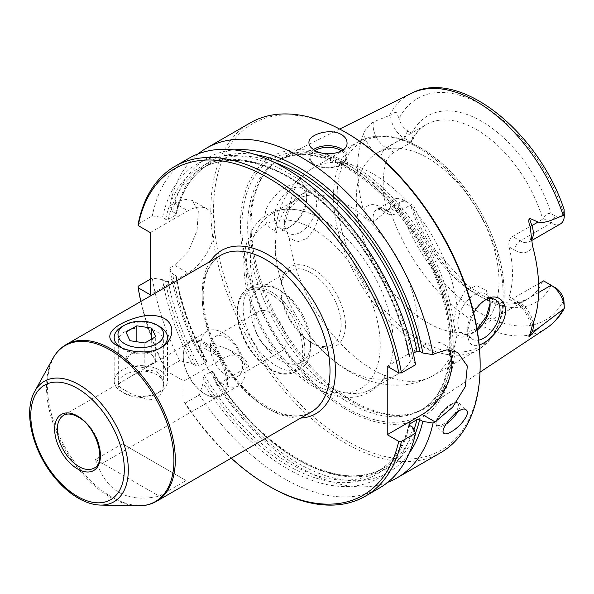 <?xml version="1.0" encoding="UTF-8"?>
<svg xmlns="http://www.w3.org/2000/svg" width="594" height="594" viewBox="0 0 594 594"><rect width="100%" height="100%" fill="white"/><g stroke="black" fill="none" stroke-linecap="round" stroke-linejoin="round"><path stroke-width="0.45" stroke-dasharray="2.97 2.23" d="M127.955 361.271A13.328 7.692 0 0 0 137.385 366.713L144.817 367.864L150.26 364.723A13.328 7.692 0 0 0 153.705 357.291A13.328 7.692 0 0 0 144.283 351.848A13.328 7.692 0 0 0 131.408 353.838A13.328 7.692 0 0 0 127.955 361.271L129.945 365.562L137.385 366.713A13.328 7.692 180 0 0 150.26 364.723L155.695 361.583L151.715 352.999L136.85 350.698L125.965 356.979L127.955 361.271M144.817 367.864L144.817 342.99M129.945 365.562L129.945 340.689M125.965 356.979L125.965 332.105M136.85 350.698L136.85 341.758M151.715 352.999L151.715 339.003M155.695 361.583L155.695 336.701M124.673 393.488A22.854 13.194 0 0 0 156.987 393.488A22.854 13.194 0 0 0 156.987 374.829A22.854 13.194 0 0 0 124.673 374.829A22.854 13.194 0 0 0 124.673 393.488L121.978 391.929A26.656 15.392 0 0 0 159.682 391.929A26.656 15.392 0 0 0 167.493 381.051A26.656 15.392 0 0 0 159.682 370.166A26.656 15.392 0 0 0 130.628 366.825A26.656 15.392 0 0 0 114.174 381.051A26.656 15.392 0 0 0 121.978 391.929L124.673 393.488M160.365 347.987A26.656 15.392 180 0 1 119.906 347.052M121.978 326.633A26.656 15.392 180 0 1 159.682 326.633M353.111 401.165A144.275 83.301 -120 0 0 410.276 413.936A144.275 83.301 -120 0 0 427.754 406.764A144.275 83.301 -120 0 0 446.666 290.377A144.275 83.301 -120 0 0 353.111 165.563A144.275 83.301 -120 0 0 283.568 157.024A144.275 83.301 -120 0 0 268.614 168.57A144.275 83.301 -120 0 0 263.001 286.575A144.275 83.301 -120 0 0 353.111 401.165M410.565 142.768A100.921 58.271 60 0 1 426.18 124.643C420.626 127.814 416.171 132.863 412.823 139.805L410.565 142.768L393.874 152.406L386.241 148.003A18.585 10.729 60 0 1 373.485 121.829L390.607 115.043C392.255 113.06 394.268 112.288 396.629 112.719L399.101 118.51A127.955 73.871 60 0 1 481.489 104.774A127.955 73.871 60 0 1 563.884 213.654A12.875 7.432 60 0 1 555.197 216.008L551.113 213.654C547.742 212.786 545.233 214.449 543.599 218.644L512.563 236.479L520.188 240.882A18.585 10.729 -120 0 0 529.484 241.803A18.585 10.729 -120 0 0 531.43 240.058M373.485 121.829C368.57 125.557 365.258 129.492 363.565 133.643A137.103 79.158 60 0 0 363.565 210.87C365.265 217.04 368.57 220.656 373.485 221.703A18.585 10.729 60 0 1 376.945 209.333A18.585 10.729 60 0 1 386.241 210.254L393.874 214.664L411.3 204.514L411.865 204.841L407.788 202.48A12.875 7.432 -120 0 0 399.101 204.841L396.629 210.432C394.268 210.848 392.255 209.979 390.607 207.833L373.485 221.703M302.68 211.605C299.138 218.837 294.438 224.198 288.587 227.688C271.473 239.1 255.583 218.674 271.941 199.666C285.617 181.875 307.417 176.336 306.756 195.389C306.712 200.527 305.353 205.94 302.68 211.605M473.708 312.964C469.847 320.181 467.849 327.264 467.716 334.236C468.154 343.666 471.978 347.267 479.195 345.025M363.565 210.87A26.203 15.125 60 0 1 380.858 207.15L386.538 210.424L389.441 214.679L393.874 214.664M476.915 328.393A100.921 58.271 60 0 1 376.596 268.451A100.921 58.271 60 0 1 377.183 152.933A100.921 58.271 60 0 1 427.643 157.93A100.921 58.271 60 0 1 493.391 246.272A100.921 58.271 60 0 1 478.757 327.353M393.874 152.406C390.332 154.648 387.889 157.388 386.538 160.61L380.858 157.328A26.203 15.125 60 0 1 363.565 133.643M386.538 210.424A100.921 58.271 60 0 1 386.538 160.61M533.145 323.247A18.585 10.729 -120 0 0 520.188 303.14L512.563 298.73L538.617 283.694M512.563 298.73L509.37 299.473L509.125 296.748A100.921 58.271 -120 0 0 509.125 246.933C508.278 242.449 509.429 238.966 512.563 236.479M477.041 329.113L469.535 334.934L462.006 337.333L456.964 334.89L453.482 323.054L456.964 305.62L464.716 291.394L476.403 285.491L486.352 290.503L490.109 302.22L490.109 304.395M289.219 208.769L304.945 192.389L313.409 190.065L318.533 194.015L319.29 214.998L315.028 227.888L307.395 238.194L297.609 241.825L289.219 238.046L284.363 225.416L289.219 208.769A119.966 69.26 60 0 1 313.105 167.939A119.966 69.26 60 0 1 373.091 173.879A119.966 69.26 60 0 1 456.964 305.62M346.844 204.581A100.921 58.271 60 0 1 412.778 293.518A100.921 58.271 60 0 1 397.304 374.383A100.921 58.271 60 0 1 305.984 330.955A100.921 58.271 60 0 1 288.335 300.378A100.921 58.271 60 0 1 296.384 199.584A100.921 58.271 60 0 1 346.844 204.581M270.092 349.955A22.854 13.194 -120 0 0 281.519 351.084A22.854 13.194 -120 0 0 281.519 324.695A22.854 13.194 -120 0 0 258.665 311.508A22.854 13.194 -120 0 0 255.168 329.819A22.854 13.194 -120 0 0 270.092 349.955M276.826 288.536L276.826 288.536A47.602 27.487 60 0 1 310.491 346.844A47.602 27.487 60 0 1 300.631 368.636A47.602 27.487 60 0 1 276.826 366.275A47.602 27.487 60 0 1 245.723 324.324A47.602 27.487 60 0 1 253.022 286.182A47.602 27.487 60 0 1 276.826 288.536L280.361 290.577A42.612 24.599 -120 0 0 259.058 288.469A42.612 24.599 -120 0 0 252.524 322.609A42.612 24.599 -120 0 0 280.361 360.157A42.612 24.599 -120 0 0 301.663 362.266A42.612 24.599 -120 0 0 310.491 342.76A42.612 24.599 -120 0 0 280.361 290.577M412.823 139.805L411.865 133.256L407.788 130.903A12.875 7.432 60 0 1 399.101 118.51M175.742 275.653L172.646 273.871A181.37 104.715 60 0 0 201.849 357.588L205.918 359.934L206.734 360.692L206.415 361.776A175.185 101.143 60 0 1 175.772 277.227L176.314 276.351L175.742 275.653A177.094 102.242 60 0 0 205.918 359.934M140.823 301.485A188.521 108.843 60 0 0 165.919 370.656L165.526 368.874L179.67 360.707L191.751 363.417L195.82 365.763L199.005 366.053L206.415 361.776M191.751 363.417A181.37 104.715 60 0 1 162.548 279.7L165.644 281.482L168.369 281.504L175.772 277.227M165.919 370.656L183.917 381.051L183.917 401.834A188.521 108.843 60 0 0 231.274 458.152M198.173 153.868A190.422 109.942 60 0 0 169.802 205.769L172.646 211.679L175.742 213.461L176.307 214.404L175.772 215.035A175.185 101.143 60 0 1 209.095 164.226A175.185 101.143 60 0 1 274.265 162.318M175.772 215.035L168.369 219.312L165.644 219.297L162.548 217.508A181.37 104.715 60 0 1 286.553 172.119A181.37 104.715 60 0 1 412.711 358.828L409.028 356.348L409.563 355.457L413.298 353.304M311.026 272.876A42.612 24.599 -120 0 0 289.724 270.76A42.612 24.599 -120 0 0 280.895 290.266A42.612 24.599 -120 0 0 311.026 342.456L311.026 342.456A42.612 24.599 -120 0 0 332.328 344.565A42.612 24.599 -120 0 0 338.862 310.417A42.612 24.599 -120 0 0 311.026 272.876M313.179 269.141A45.656 26.359 60 0 1 345.463 325.059A45.656 26.359 60 0 1 313.179 343.696A45.656 26.359 60 0 1 280.895 287.778A45.656 26.359 60 0 1 313.179 269.141M440.703 452.673A190.422 109.942 60 0 1 250.282 342.731A190.422 109.942 60 0 1 250.289 122.854M387.793 482.291A190.422 109.942 60 0 1 216.899 384.801L248.552 366.528L228.824 349.435L215.496 344.772L202.858 347.319L222.602 358.717A38.083 21.985 -60 0 1 241.639 356.831A38.083 21.985 -60 0 1 248.552 366.528M201.849 357.588L197.163 350.608L202.858 347.319M197.163 350.608A190.422 109.942 60 0 1 169.802 267.961L174.517 265.236L187.956 272.995L150.26 294.758M169.802 205.769L174.517 203.044L184.444 199.228L192.196 200.364L198.314 211.293L197.074 230.323L188.662 250.824L174.517 265.236M387.236 366.275L422.245 346.064A41.892 24.183 -60 0 1 443.191 343.993A41.892 24.183 -60 0 1 448.826 349.829M415.585 364.761L412.711 358.828M183.917 381.051L222.602 358.717M150.26 232.566L187.956 210.803A38.083 21.985 -60 0 1 207.002 208.917A38.083 21.985 -60 0 1 212.838 239.434A38.083 21.985 -60 0 1 187.956 272.995M169.802 267.961L172.646 273.871M162.548 279.7L152.309 278.059L150.26 279.239M284.363 222.928A22.854 13.194 -60 0 1 300.527 194.943L300.527 194.943A22.854 13.194 -60 0 1 311.947 193.807A22.854 13.194 -60 0 1 311.947 220.196A22.854 13.194 -60 0 1 289.1 233.39A22.854 13.194 -60 0 1 288.491 232.997A22.854 13.194 -60 0 1 284.363 222.928L284.363 225.416M555.197 287.593L551.113 285.231A107.781 62.229 60 0 1 481.489 297.245A107.781 62.229 60 0 1 411.865 204.841L403.742 200.148A18.585 10.729 -120 0 0 394.453 199.228A18.585 10.729 -120 0 0 390.607 207.833M380.858 207.15A7.618 4.396 120 0 0 382.432 210.632A7.618 4.396 120 0 0 386.241 210.254L403.742 200.148L407.788 202.48M560.454 223.923A18.585 10.729 60 0 1 551.158 223.002L543.599 218.644M411.3 142.263L403.742 137.897A18.585 10.729 60 0 1 390.607 115.043M564.3 303.72L564.218 308.568M216.899 384.801L213.201 377.249L212.956 371.473C259.281 450.675 340.845 495.611 384.281 467.656A175.185 101.143 60 0 1 211.858 371.205L212.956 371.473M412.711 427.242A181.37 104.715 60 0 1 203.103 383.085L203.103 378.385L204.455 375.482L211.858 371.205M203.103 383.085L199.413 394.899L185.269 403.066L183.917 401.834M138.164 224.035L152.309 215.867A190.422 109.942 60 0 1 189.026 158.219M152.309 215.867L162.548 217.508M351.566 166.936A143.689 82.96 60 0 1 445.433 293.555A143.689 82.96 60 0 1 423.411 408.694A143.689 82.96 60 0 1 408.494 414.3A143.689 82.96 60 0 1 279.722 325.735A143.689 82.96 60 0 1 267.411 169.929A143.689 82.96 60 0 1 279.722 159.816A143.689 82.96 60 0 1 351.566 166.936M321.8 219.038A100.921 58.271 60 0 1 391.342 360.09A100.921 58.271 60 0 1 372.26 388.847A100.921 58.271 60 0 1 271.339 330.576A100.921 58.271 60 0 1 271.339 214.04A100.921 58.271 60 0 1 305.776 211.895A100.921 58.271 60 0 1 321.8 219.038M226.463 375.141A22.854 13.194 -120 0 0 237.89 376.277A22.854 13.194 -120 0 0 237.89 349.888A22.854 13.194 -120 0 0 215.043 336.694A22.854 13.194 -120 0 0 211.538 355.004A22.854 13.194 -120 0 0 226.463 375.141M480.145 363.944A188.521 108.843 60 0 1 346.844 440.911A188.521 108.843 60 0 1 213.543 210.024A188.521 108.843 60 0 1 346.844 133.063M346.844 164.122A150.475 86.88 60 0 1 438.988 401.618A150.475 86.88 60 0 1 254.7 295.218A150.475 86.88 60 0 1 346.844 164.122M409.192 453.192A181.37 104.715 60 0 1 213.201 377.249M172.646 211.679A181.37 104.715 60 0 1 234.081 149.881M270.092 486.776A190.422 109.942 60 0 1 185.269 403.066M379.447 488.038A190.422 109.942 60 0 1 199.413 394.899M165.526 368.874A190.422 109.942 60 0 1 138.164 286.226M179.67 360.707A190.422 109.942 60 0 1 152.309 278.059M551.113 285.231L543.599 280.895M563.884 213.654L564.3 211.115M122.468 443.829L95.537 459.377C105.532 491.067 126.752 503.318 159.199 496.131L186.122 480.583L122.468 443.829L186.122 480.583M124.896 390.251C132.462 394.906 140.585 398.077 149.28 399.769C158.405 399.51 163.105 394.49 163.365 384.719C163.387 379.069 161.189 374.777 156.764 371.844C148.411 368.8 139.583 370.463 130.272 376.841L120.916 382.239L118.295 384.719C118.265 385.885 120.471 387.726 124.896 390.251M204.789 344.119A30.465 17.59 60 0 1 224.695 370.968A30.465 17.59 60 0 1 220.025 395.381A30.465 17.59 60 0 1 204.789 393.874A30.465 17.59 60 0 1 183.249 356.563A30.465 17.59 60 0 1 189.553 342.612A30.465 17.59 60 0 1 204.789 344.119M205.465 342.953A31.423 18.139 60 0 1 225.987 370.641A31.423 18.139 60 0 1 221.168 395.819A31.423 18.139 60 0 1 205.465 394.26A31.423 18.139 60 0 1 183.249 355.784A31.423 18.139 60 0 1 189.753 341.402A31.423 18.139 60 0 1 205.465 342.953M222.965 332.848A31.423 18.139 60 0 1 243.495 360.536A31.423 18.139 60 0 1 238.677 385.714A31.423 18.139 60 0 1 222.965 384.155A31.423 18.139 60 0 1 202.443 356.467A31.423 18.139 60 0 1 207.254 331.296A31.423 18.139 60 0 1 222.965 332.848M156.764 331.682A22.535 13.009 180 0 1 163.365 340.882A22.535 13.009 180 0 1 156.764 350.081A22.535 13.009 180 0 1 124.896 350.081L124.896 350.081A22.535 13.009 180 0 1 118.295 340.882A22.535 13.009 180 0 1 132.21 328.861A22.535 13.009 180 0 1 156.764 331.682M124.896 350.081L117.27 345.678L124.896 350.081M95.537 459.377L159.199 496.131M484.875 300.252A22.854 13.194 120 0 0 483.872 300.802A22.854 13.194 120 0 0 467.716 328.786A22.854 13.194 120 0 0 472.453 339.248A22.854 13.194 120 0 0 478.653 340.124M483.872 300.802L485.892 299.636M303.185 212.303A22.854 13.194 120 0 0 306.756 198.544A22.854 13.194 120 0 0 302.027 188.083A22.854 13.194 120 0 0 290.6 189.211A22.854 13.194 120 0 0 275.675 209.348A22.854 13.194 120 0 0 279.173 227.658A22.854 13.194 120 0 0 290.6 226.529A22.854 13.194 120 0 0 303.185 212.303M477.205 330.123A22.854 13.194 -60 0 1 473.953 332.38A22.854 13.194 -60 0 1 462.526 333.516A22.854 13.194 -60 0 1 457.796 323.054A22.854 13.194 -60 0 1 467.768 300.059A22.854 13.194 -60 0 1 485.38 293.933A22.854 13.194 -60 0 1 489.204 298.767M546.51 328.14A135.558 78.267 60 0 1 476.373 322.884A135.558 78.267 60 0 1 389.538 208.932M389.538 115.199A135.558 78.267 60 0 1 411.033 93.488M377.183 152.933L426.18 124.643A100.921 58.271 60 0 1 476.64 129.641A100.921 58.271 60 0 1 542.723 219.067M542.723 281.318A100.921 58.271 60 0 1 527.108 299.45A100.921 58.271 60 0 1 489.731 300.609M486.731 299.443A100.921 58.271 60 0 1 410.565 205.019M509.125 246.933L514.805 250.215A7.618 4.396 -60 0 1 520.188 240.882L551.158 223.002L555.197 216.008M407.788 130.903L403.742 137.897L386.241 148.003A7.618 4.396 120 0 0 380.858 157.328M418.31 147.772A119.966 69.26 60 0 1 496.681 253.482A119.966 69.26 60 0 1 478.296 349.614A119.966 69.26 60 0 1 358.331 280.353A119.966 69.26 60 0 1 358.331 141.825A119.966 69.26 60 0 1 418.31 147.772M456.964 334.89A119.966 69.26 60 0 1 433.071 375.72A119.966 69.26 60 0 1 346.592 349.584A119.966 69.26 60 0 1 289.219 238.046M270.092 293.666A46.08 26.604 60 0 1 298.314 366.401A46.08 26.604 60 0 1 241.877 333.813A46.08 26.604 60 0 1 270.092 293.666M271.168 291.803A47.602 27.487 60 0 1 302.272 333.754A47.602 27.487 60 0 1 294.973 371.903A47.602 27.487 60 0 1 247.371 344.416A47.602 27.487 60 0 1 247.371 289.449A47.602 27.487 60 0 1 271.168 291.803M411.865 133.256A107.781 62.229 60 0 1 481.489 121.243A107.781 62.229 60 0 1 551.113 213.654M199.005 366.053A175.185 101.143 60 0 1 168.369 281.504M195.82 365.763A177.094 102.242 60 0 1 165.644 281.482M210.261 261.397A94.26 54.418 -120 0 0 268.748 409.036A94.26 54.418 -120 0 0 300.713 418.065M175.742 213.461A177.094 102.242 60 0 1 255.309 154.581M165.644 219.297A177.094 102.242 60 0 1 286.553 175.609A177.094 102.242 60 0 1 409.6 357.031M168.369 219.312A175.185 101.143 60 0 1 201.685 168.503A175.185 101.143 60 0 1 322.557 201.648A175.185 101.143 60 0 1 409.563 355.457M435.105 353.489L422.245 346.064M532.447 325.067A26.203 15.125 -120 0 0 514.805 300.029L509.125 296.748M514.805 250.215A26.203 15.125 -120 0 0 532.447 245.545M349.265 168.265A143.689 82.96 60 0 1 443.139 294.884A143.689 82.96 60 0 1 421.109 410.023A143.689 82.96 60 0 1 277.42 327.064A143.689 82.96 60 0 1 277.42 161.145A143.689 82.96 60 0 1 349.265 168.265M341.557 150.883A17.902 10.336 180 0 1 340.095 165.236A17.902 10.336 180 0 1 315.191 164.85A17.902 10.336 180 0 1 315.08 150.468M346.599 166.261A148.032 85.462 60 0 1 437.251 399.896A148.032 85.462 60 0 1 255.955 295.218A148.032 85.462 60 0 1 346.599 166.261M313.179 228.987A94.832 54.752 60 0 1 371.25 378.66A94.832 54.752 60 0 1 255.108 311.605A94.832 54.752 60 0 1 313.179 228.987M446.02 424.161A16.187 5.799 -45.7 0 1 444.349 425.207A16.187 5.799 -45.7 0 1 436.776 426.447A16.187 5.799 -45.7 0 1 443.918 410.81A16.187 5.799 -45.7 0 1 459.362 403.259A16.187 5.799 -45.7 0 1 457.959 411.501M448.76 420.151A15.043 5.391 -45.7 0 1 443.844 423.73A15.043 5.391 -45.7 0 1 437.526 418.302A15.043 5.391 -45.7 0 1 454.499 402.888A15.043 5.391 -45.7 0 1 454.336 414.204M342.998 149.926A19.045 10.996 180 0 1 347.037 156.69A19.045 10.996 180 0 1 327.992 167.686A19.045 10.996 180 0 1 308.947 156.69A19.045 10.996 180 0 1 313.528 149.54M420.641 147.98A118.065 68.162 60 0 1 492.938 334.311A118.065 68.162 60 0 1 348.344 250.831A118.065 68.162 60 0 1 420.641 147.98M563.884 299.977A127.955 73.871 60 0 1 481.489 313.721A127.955 73.871 60 0 1 399.101 204.841M266.053 407.477A90.451 52.22 -120 0 0 311.278 411.961C299.829 418.436 285.395 416.877 267.961 407.291C243.74 392.411 225.104 369.253 212.043 337.808C205.346 320.433 202.465 304.38 203.393 289.657C204.871 272.668 210.677 261.212 220.827 255.294A90.451 52.22 -120 0 0 206.964 327.777A90.451 52.22 -120 0 0 266.053 407.477M156.578 501.277A90.451 52.22 60 0 1 66.127 449.057A90.451 52.22 60 0 1 66.127 344.609M120.916 382.239L63.662 415.295A30.465 17.59 60 0 1 78.891 416.81A30.465 17.59 60 0 1 98.797 443.659A30.465 17.59 60 0 1 94.127 468.072L220.025 395.381M137.882 505.836A90.095 52.012 60 0 1 65.162 449.606A90.095 52.012 60 0 1 52.829 358.516M100.475 505.071A69.58 40.169 60 0 1 44.312 461.649A69.58 40.169 60 0 1 34.786 391.298M514.805 300.029A7.618 4.396 120 0 0 516.379 303.519A7.618 4.396 120 0 0 520.188 303.14L538.669 292.471M415.518 433.026A177.094 102.242 60 0 1 213.201 372.557M409.6 425.445A177.094 102.242 60 0 1 203.103 378.385M174.517 203.044L187.956 210.803M413.944 429.774A175.185 101.143 60 0 1 384.281 467.656L376.871 471.933A175.185 101.143 60 0 1 204.455 375.482M409.244 425.156A175.185 101.143 60 0 1 376.871 471.933C392.731 462.644 403.445 446.829 409.036 424.48M167.493 381.051L167.493 337.511M114.174 381.051L114.174 337.511M156.987 393.488L159.682 391.929M339.664 129.061L283.568 157.024M480.019 372.163L427.754 406.764M394.453 199.228L376.945 209.333C378.215 209.92 374.354 207.558 382.432 210.632L389.441 214.679M413.654 205.873L435.083 249.985L466.661 284.905L483.85 296.176L500.386 302.368L515.057 303.334L527.108 299.45L478.103 327.74M305.984 330.955C335.759 372.987 386.813 400.787 433.071 375.72L478.296 349.614C501.7 333.769 509.229 305.16 500.861 263.781C493.339 231.675 478.267 202.754 455.635 177.012C444.446 164.612 432.64 154.796 420.218 147.579C396.755 134.281 376.128 132.358 358.331 141.825L313.105 167.939C268.273 195.471 266.825 253.579 288.335 300.378M300.631 368.636L294.973 371.903C284.645 376.893 273.062 373.567 260.231 361.924C254.358 356.333 249.383 349.695 245.307 342.01C233.821 320.849 234.333 296.488 247.371 289.449L253.022 286.182M310.491 342.76L310.491 346.844M409.028 356.348C398.968 301.121 364.293 239.709 321.844 201.953C279.574 163.343 231.705 150.408 201.685 168.503L209.095 164.226C192.567 173.931 181.638 190.659 176.307 214.404M311.026 342.456L313.179 343.696M280.895 290.266L280.895 287.778M176.314 276.351C181.296 304.596 191.431 332.707 206.734 360.692M443.191 343.993L457.714 352.376M300.527 194.943L304.945 192.389M531.504 240.637L529.484 241.803C529.529 240.139 529.855 245.678 531.073 235.469M279.722 159.816L277.42 161.145C296.295 150.638 319.609 153.074 347.364 168.451C391.736 193.184 434.444 255.049 445.879 311.442C456.14 357.595 445.537 396.658 421.109 410.023L423.411 408.694M408.494 414.3L410.276 413.936M267.411 169.929L268.614 168.57M296.384 199.584L271.339 214.04M397.304 374.383L372.26 388.847M391.342 360.09C386.612 380.197 375.311 392.382 357.447 396.636C344.468 398.968 330.865 396.213 316.632 388.387C296.547 377.004 279.403 359.4 265.184 335.573C256.571 320.842 250.49 305.732 246.933 290.251C242.901 272.401 242.887 256.43 246.874 242.352L252.732 229.017C256.526 222.854 261.419 218.035 267.404 214.553C278.764 208.338 291.557 207.454 305.776 211.895M258.665 311.508L215.043 336.694M281.519 351.084L237.89 376.277M443.859 433.345L436.776 426.447L435.766 423.114L436.776 419.557L443.273 410.417C447.275 406.125 451.529 403.43 456.029 402.338L459.362 403.259L466.446 410.164M347.037 142.775L347.037 156.69L346.77 158.628L344.936 161.984L340.622 165.325L328.096 168.169L315.54 165.414L312.065 163.038L308.947 156.69L308.947 142.775M189.553 342.612L130.272 376.841M204.789 393.874L205.465 394.26M183.249 356.563L183.249 355.784M207.254 331.296L189.753 341.402M238.677 385.714L221.168 395.819M163.365 384.719L163.365 340.882M118.295 384.719L118.295 340.882M156.764 350.081L161.1 347.579M509.37 299.473L516.379 303.519C524.383 307.402 532.588 323.314 530.999 330.776M467.716 328.786L467.716 334.236M306.756 198.544L306.756 195.389M290.6 226.529L288.587 227.688M207.002 208.917L192.196 200.364M241.639 356.831L228.824 349.435M311.947 193.807L302.027 188.083M289.1 233.39L279.173 227.658M462.526 333.516L472.453 339.248M485.38 293.933L495.299 299.666M473.953 332.38L469.535 334.934M289.724 270.76L259.058 288.469M332.328 344.565L301.663 362.266"/><path stroke-width="0.89" d="M129.945 340.689L144.817 342.99L155.695 336.701L151.715 328.118L136.85 325.816L125.965 332.105L129.945 340.689M136.85 341.758L136.85 325.816M151.715 339.003L151.715 328.118M159.682 326.633L156.987 325.074A22.854 13.194 180 0 1 156.987 343.733A22.854 13.194 180 0 1 124.673 343.733A22.854 13.194 180 0 1 124.673 325.074A22.854 13.194 180 0 1 156.987 325.074L159.682 326.633A26.656 15.392 180 0 1 167.493 337.511A26.656 15.392 180 0 1 160.365 347.987M119.906 347.052A26.656 15.392 180 0 1 114.174 337.511A26.656 15.392 180 0 1 121.978 326.633L124.673 325.074M563.216 309.207A135.558 78.267 60 0 1 546.51 328.14C553.794 323.27 559.697 316.743 564.218 308.568L538.008 328.437L529.284 336.382C528.489 336.494 528.801 335.558 530.204 333.576L532.447 325.067A138.053 79.707 -120 0 0 532.447 245.545L530.204 226.767C528.801 223.567 528.489 220.693 529.284 218.139L538.008 222.052C546.688 223.819 555.019 218.184 563.216 215.466L564.3 215.325A18.585 10.729 60 0 1 564.3 215.414A18.585 10.729 60 0 1 560.454 223.923L531.504 240.637M479.195 345.025C486.694 342.411 493.785 336.056 500.452 325.958C512.837 307.655 500.17 290.154 485.892 299.636C481.133 302.465 477.071 306.905 473.708 312.964M478.757 327.353A100.921 58.271 60 0 1 478.103 327.74A100.921 58.271 60 0 1 476.915 328.393M538.617 283.694L543.599 280.895L551.158 285.261A18.585 10.729 -120 0 1 564.3 308.019A18.585 10.729 -120 0 1 564.3 308.115M490.08 303.348L486.226 316.78L477.041 329.113M140.823 301.485A188.521 108.843 60 0 1 138.194 287.793L150.26 294.758L150.26 232.566L138.194 225.601A188.521 108.843 60 0 1 267.367 177.361A188.521 108.843 60 0 1 398.715 372.906L387.236 366.275L387.236 434.689L398.715 441.312A188.521 108.843 60 0 1 268.748 485.996A188.521 108.843 60 0 1 231.274 458.152M234.081 149.881A181.37 104.715 60 0 1 422.809 352.999L419.698 351.203L416.966 351.18L413.298 353.304M198.173 153.868A190.422 109.942 60 0 1 206.519 148.121A190.422 109.942 60 0 1 301.73 157.551A190.422 109.942 60 0 1 433.078 354.655L435.105 353.489L446.955 349.829L457.714 352.376L467.329 366.053L465.295 386.605L452.628 407.18L435.105 421.903L422.245 414.478L387.236 434.689M341.453 134.615C330.546 127.755 308.071 134.355 308.947 142.775C309.021 145.552 310.885 148.017 314.53 150.163C325.423 157.336 347.913 153.185 347.037 142.775C346.97 139.538 345.107 136.813 341.453 134.615M206.519 148.121L250.289 122.854A190.422 109.942 60 0 1 345.5 132.284L345.5 132.284A190.422 109.942 60 0 1 480.145 365.503A190.422 109.942 60 0 1 440.703 452.673L396.941 477.94A190.422 109.942 60 0 1 387.793 482.291M396.941 477.94A190.422 109.942 60 0 0 433.078 423.069L435.105 421.903M451.143 431.831C447.527 433.895 445.099 434.4 443.859 433.345C438.439 429.462 460.914 403.371 466.446 410.164C470.73 413.431 460.268 426.982 451.143 431.831M448.826 349.829A41.892 24.183 -60 0 1 422.245 414.478M422.809 352.999L433.078 354.655M401.44 372.921L415.585 364.761A190.422 109.942 60 0 0 321.681 195.396A190.422 109.942 60 0 0 189.026 158.219L174.881 166.387A190.422 109.942 60 0 1 307.536 203.564A190.422 109.942 60 0 1 401.44 372.921L398.715 372.906M138.194 225.601L138.164 224.035A190.422 109.942 60 0 1 174.881 166.387M138.194 287.793L138.164 286.226L150.26 279.239M555.197 287.593A12.875 7.432 -120 0 1 563.884 299.977L564.3 308.019M346.844 133.063L345.5 132.284L346.844 133.063A188.521 108.843 60 0 1 480.145 363.944L480.145 365.503M433.078 423.069L422.809 421.413A181.37 104.715 60 0 1 409.192 453.192M401.44 441.335L415.585 433.167A190.422 109.942 60 0 1 379.447 488.038L365.303 496.205A190.422 109.942 60 0 0 401.44 441.335L398.715 441.312M365.303 496.205A190.422 109.942 60 0 1 270.092 486.776L268.748 485.996M422.809 421.413L419.698 419.616L416.966 419.594L409.036 424.48L409.6 425.445L412.711 427.242L415.585 433.167M564.3 215.414L564.085 209.444C538.461 131.653 459.214 67.367 411.033 93.488A135.558 78.267 60 0 1 563.216 215.466M563.884 213.654L564.055 209.378L564.3 215.325M117.27 345.678C129.44 352.688 150.037 354.507 161.1 347.579C172.757 341.357 176.463 325.557 164.397 318.466C157.766 315.162 150.015 314.493 141.142 316.446C116.973 322.238 99.042 335.632 117.27 345.678L117.27 345.678M478.653 340.124A22.854 13.194 120 0 0 497.586 321.406A22.854 13.194 120 0 0 495.299 299.666A22.854 13.194 120 0 0 484.875 300.252M489.204 298.767A22.854 13.194 -60 0 1 490.109 304.395A22.854 13.194 -60 0 1 477.205 330.123M529.284 336.382L531.897 331.964L538.008 328.437M489.731 300.609A100.921 58.271 60 0 1 486.731 299.443M300.713 418.065A94.26 54.418 -120 0 0 315.874 304.863A94.26 54.418 -120 0 0 210.261 261.397M274.265 162.318A175.185 101.143 60 0 1 416.966 351.18M255.309 154.581A177.094 102.242 60 0 1 419.698 351.203M531.43 240.058A18.585 10.729 -120 0 0 531.897 225.579L529.284 218.139M530.204 226.767A7.618 1.923 160.6 0 1 531.897 225.579L538.008 222.052M315.08 150.468A17.902 10.336 180 0 1 340.652 150.319A17.902 10.336 180 0 1 341.557 150.883M457.959 411.501A16.187 5.799 -45.7 0 1 446.02 424.161M454.336 414.204A15.043 5.391 -45.7 0 1 448.76 420.151M313.528 149.54A19.045 10.996 180 0 1 341.453 148.916A19.045 10.996 180 0 1 342.998 149.926M156.578 501.277L311.278 411.961A90.451 52.22 -120 0 0 325.141 339.478A90.451 52.22 -120 0 0 266.053 259.771A90.451 52.22 -120 0 0 220.827 255.294L66.127 344.609A90.451 52.22 60 0 1 111.353 349.094A90.451 52.22 60 0 1 170.441 428.801A90.451 52.22 60 0 1 156.578 501.277C151.01 504.454 144.78 505.977 137.882 505.836A90.095 52.012 60 0 0 172.319 443.065A90.095 52.012 60 0 0 110.209 350.037A90.095 52.012 60 0 0 52.829 358.516C56.155 352.48 60.588 347.846 66.127 344.609M77.547 416.03A32.373 18.689 60 0 1 97.371 467.122A32.373 18.689 60 0 1 57.722 444.23A32.373 18.689 60 0 1 77.547 416.03M94.127 468.072A30.465 17.59 60 0 1 63.662 450.482A30.465 17.59 60 0 1 63.662 415.295C67.293 413.179 72.052 413.706 77.94 416.899C96.837 426.336 106.89 463.261 94.127 468.072M100.475 505.071C93.793 504.893 86.917 502.88 79.848 499.042C72.023 494.765 64.612 488.736 57.633 480.962C33.672 454.87 22.268 412.652 34.786 391.298A69.58 40.169 60 0 1 79.099 384.756A69.58 40.169 60 0 1 127.064 456.593A69.58 40.169 60 0 1 100.475 505.071L137.882 505.836M77.547 388.469A66.127 38.179 60 0 1 118.043 492.834A66.127 38.179 60 0 1 37.051 446.079A66.127 38.179 60 0 1 77.547 388.469M538.669 292.471L551.158 285.261M530.204 333.576A7.618 5.918 -149.4 0 1 531.897 331.964A18.585 10.729 -120 0 0 533.145 323.247M419.698 419.616A177.094 102.242 60 0 1 415.518 433.026M416.966 419.594A175.185 101.143 60 0 1 413.944 429.774M409.563 423.864A175.185 101.143 60 0 1 409.244 425.156M411.033 93.488L339.664 129.061M546.51 328.14L480.019 372.163M34.786 391.298L52.829 358.516"/></g></svg>
